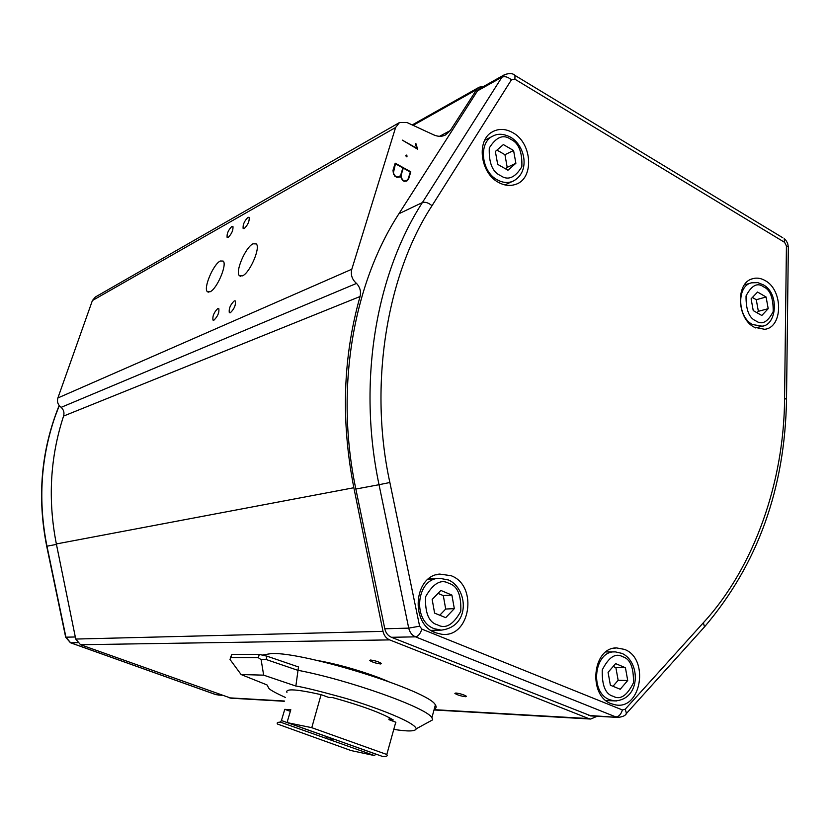 <?xml version="1.0" encoding="UTF-8"?>
<svg xmlns="http://www.w3.org/2000/svg" width="830" height="830" viewBox="0 0 830 830"><rect width="100%" height="100%" fill="white"/><g stroke="black" fill="none" stroke-linecap="round" stroke-linejoin="round"><path stroke-width="1.25" d="M406.337 156.766L407.001 156.808L406.835 155.127L406.171 155.096L406.337 156.766M406.399 156.797L405.797 155.615M213.953 320.141C217.74 316.427 219.359 312.578 218.798 308.584L217.802 308.521C214.016 312.267 212.407 316.116 212.978 320.079L213.953 320.141M228.188 237.432C231.757 233.78 233.334 230.107 232.94 226.414L231.861 226.414C228.281 230.097 226.704 233.759 227.13 237.422L228.188 237.432M242.485 275.851C249.861 272.925 260.786 247.599 256.283 243.916L253.015 243.802C245.514 247.143 234.88 272.105 239.424 275.705L242.485 275.851M210.052 291.797C216.921 289.089 227.482 264.303 223.146 261.056L220.324 260.994C213.341 264.085 203.049 288.529 207.407 291.714L210.052 291.797M230.367 312.744C234.268 308.978 235.928 305.046 235.336 300.958L234.268 300.885C230.367 304.683 228.717 308.615 229.319 312.671L230.367 312.744M244.279 228.551C247.942 224.837 249.571 221.102 249.156 217.325L247.994 217.315C244.321 221.05 242.702 224.795 243.149 228.541L244.279 228.551M465.506 696.723L466.491 696.318C464.043 694.752 460.494 693.641 455.846 692.998L454.882 693.403C457.309 694.969 460.847 696.08 465.506 696.723M380.669 663.969L381.52 663.533C378.895 661.811 375.212 660.639 370.46 660.016L369.641 660.441C372.234 662.164 375.907 663.336 380.669 663.969M387.703 681.223L378.843 677.633C357.035 669.551 336.108 663.751 316.054 660.224M611.316 703.736L615.518 704.888C641.414 710.065 649.496 658.449 624.482 649.392L616.586 647.919C592.444 647.317 587.682 695.748 611.316 703.736M435.397 632.709L441.498 634.224C470.195 638.529 478.588 585.721 451.095 575.698L439.724 574.08C413.745 575.74 409.999 624.067 435.397 632.709M432.824 631.485L435.74 630.271M498.498 182.393C504.246 185.536 509.838 186.231 515.285 184.478C534.344 179.145 532.518 143.092 512.753 132.644C505.626 128.671 498.872 128.38 492.512 131.773C476.192 139.928 480.082 173.024 498.498 182.393M754.231 327.207L764.669 329.303C783.064 327.445 783.302 290.002 765.094 280.55C760.757 278.06 756.472 277.49 752.25 278.828C735.494 283.144 736.874 318.564 754.231 327.207M333.452 739.053L328.13 739.105L374.434 755.559L375.855 754.148L333.473 738.98M262.768 654.963L271.545 653.532C304.942 651.882 429.93 691.234 435.377 704.94C436.705 706.849 436.321 708.239 434.235 709.121M263.65 675.153L241.125 674.551L230.003 659.456L231.892 654.403L259.302 654.413L267.042 656.198L298.478 666.947L295.864 686.047L263.65 675.153L261.128 659.674L266.046 659.476L297.514 670.215C348.403 679.749 426.838 707.741 431.901 717.691L432.7 719.817L416.224 728.802C414.855 721.312 365.667 703.83 342.053 697.335C318.108 690.757 302.711 686.991 295.864 686.047M230.294 657.879L231.892 654.403M259.302 654.413L258.306 657.682L261.128 659.674M258.306 657.682L230.916 657.557M428.249 722.245L432.7 719.817M328.13 739.105L325.267 736.137L281.432 720.533L280.395 722.131L328.13 739.105M281.432 720.533L284.763 709.328L290.822 709.733L287.481 721.021L287.948 722.774L382.62 756.483C386.604 756.628 387.994 755.954 386.801 754.491L311.769 727.682L321.096 694.658C296.632 689.159 285.24 688.412 286.931 692.417L286.931 692.417M241.125 674.551L267.001 684.926L268.951 688.485C270.497 690.145 275.985 693.143 285.427 697.47M393.773 729.373C407.935 731.635 415.415 731.438 416.224 728.802M374.434 755.559L351.069 750.569L277.511 724.051C276.566 722.837 277.531 722.204 280.395 722.131M284.763 709.328L290.355 711.331M287.948 722.774L311.769 727.682M389.529 717.743L388.876 719.641L395.889 722.256L395.184 724.32M321.386 694.741L328.597 697.397L332.778 697.615C361.87 705.728 382.039 713.167 393.264 719.952L388.876 719.641M757.002 312.754L758.361 311.312L756.275 299.713L752.395 297.482M505.532 168.843L507.203 167.37L504.941 154.702L496.963 150.095M439.776 615.227L445.7 609.033L443.303 595.598L438.022 593.398M612.997 686.286L618.153 680.278L615.881 667.611L613.163 666.469M395.775 722.183L386.801 754.491M756.275 299.713L766.09 297.005L768.207 308.687L758.361 311.312M768.207 308.687L761.805 315.493L753.235 310.596L751.109 298.831L757.572 292.056L766.09 297.005M504.941 154.702L513.583 150.51L515.876 163.292L507.203 167.37M515.876 163.292L507.96 170.233L497.678 164.34L495.365 151.475L503.364 144.586L513.583 150.51M443.303 595.598L451.904 595.079L454.321 608.639L445.7 609.033M454.321 608.639L445.71 617.665L434.598 613.111L432.171 599.447L440.865 590.452L451.904 595.079M615.881 667.611L625.426 667.725L627.719 680.496L618.153 680.278M627.719 680.496L620.228 689.253L610.382 685.217L608.079 672.352L615.632 663.616L625.426 667.725M432.835 578.842L429.815 577.95M397.02 176.915L394.987 175.794L393.368 172.982L395.443 163.8L402.892 167.919L400.755 174.902L399.562 176.52L396.574 177.143M404.272 180.899L402.892 180.141L401.243 177.527L401.212 174.881L403.266 168.127L410.29 172.018L408.267 178.678L406.648 180.598L403.816 181.127M398.587 176.925L399.562 176.52M395.443 163.8L394.914 164.081M393.877 174.269L394.769 176.157L397.02 177.392L399.832 176.925L400.973 175.379L400.963 177.589L402.716 180.515L404.241 181.355L407.011 180.878L408.619 178.969L410.798 171.81L395.194 163.178L392.984 170.358L393.534 174.456M405.995 180.847L406.648 180.598M403.266 168.127L402.737 168.407M401.212 174.881L400.506 175.244M399.489 176.562L398.96 177.288M407.665 179.394L406.14 181.251M597.123 716.28L590.68 719.05L588.698 718.573L389.675 639.899C386.199 638.384 383.979 635.531 383.004 631.35L353.85 487.739C340.829 420.945 342.894 357.211 360.054 296.518L63.547 416.089C64.522 412.749 63.723 409.833 61.161 407.343L356.526 283.414C352.076 279.575 350.499 274.855 351.806 269.242L395.599 127.509L399.479 122.539L406.959 122.508L433.737 134.885C437.898 136.722 441.788 136.774 445.43 135.02L450.296 130.559L476.638 89.63L479.273 87.16L483.61 86.434M504.37 74.773L480.124 88.395L477.468 90.885L398.919 213.735C352.574 285.167 334.915 389.934 355.852 489.046L384.798 628.787C385.784 632.948 387.994 635.78 391.449 637.295L591.053 715.937M400.06 175.846L400.973 175.379M407.644 179.467L408.619 178.969M410.269 172.08L410.798 171.81M231.02 698.186L80.52 644.723L75.738 639.059L56.357 543.951C47.715 499.826 50.122 457.206 63.568 416.079M360.023 296.59C361.247 291.672 360.085 287.284 356.526 283.414M61.161 407.343C57.934 404.895 56.845 401.772 57.882 397.964L92.389 300.564L95.367 297.015L399.199 122.705M417.656 149.224L415.872 143.486L415.757 145.468L417.044 148.404L402.27 140.104L417.656 149.224M613.121 696.266C605.485 694.264 601.864 685.487 602.248 669.935C608.826 657.028 615.642 652.629 622.697 656.738C630.219 658.812 633.798 667.517 633.435 682.862C627.024 695.768 620.249 700.23 613.121 696.266M609.853 699.794C588.978 692.687 594.207 649.849 615.528 651.913L621.95 653.397C640.459 661.417 641.237 699.752 614.605 700.914L609.853 699.794M437.555 624.876C428.923 622.531 424.929 613.142 425.593 596.729C433.239 583.283 441.031 578.842 448.978 583.397C457.465 585.814 461.397 595.12 460.775 611.305C453.325 624.741 445.586 629.264 437.555 624.876M441.228 630.136L434.36 628.725C411.742 620.985 416.463 577.794 439.693 578.313L448.542 580.004C467.788 588.377 470.994 626.609 441.218 630.136L431.029 630.385M500.459 175.555C492.47 172.08 488.746 162.888 489.285 147.968C496.288 136.846 503.468 133.983 510.834 139.367C518.688 142.895 522.361 152.015 521.852 166.737C515.015 177.879 507.887 180.826 500.459 175.555M497.346 179.871C481.016 171.582 478.277 142.023 493.238 135.923C498.093 133.319 503.955 133.796 510.824 137.334C525.66 146.163 530.308 172.713 512.836 181.272C507.877 183.264 502.71 182.797 497.346 179.871M755.725 320.795C749.085 318.004 745.869 309.704 746.046 295.916C751.607 285.292 757.468 282.262 763.631 286.858C770.157 289.701 773.353 297.929 773.187 311.551C767.75 322.196 761.93 325.277 755.725 320.795M752.53 324.54C737.268 316.936 736.604 285.686 751.575 282.823L757.769 282.615L763.372 284.846C779.629 293.509 776.631 324.883 762.251 326.211L752.53 324.54M59.262 405.621L55.174 416.318C40.732 457.953 37.993 501.247 46.968 546.192L46.708 546.233C36.977 496.963 41.127 450.047 59.158 405.486M266.046 659.476L267.042 656.198M763.258 325.931L755.58 327.902M514.081 180.67L504.848 184.903M616.617 700.935L605.983 700.562M786.425 245.971L784.578 398.182C784.257 480.84 754.688 566.994 703.404 622.697L625.208 709.214L622.396 709.951L421.879 629.119L419.617 626.193L389.872 482.5C368.572 385.369 386.666 274.906 432.015 205.716L511.394 79.867L514.911 79.203L784.609 242.35L786.425 245.971L788.334 246.873L788.324 247.734M75.312 636.984L65.663 637.181L46.708 546.244M77.501 642.659L70.654 642.793L65.944 637.253L46.968 546.192L56.45 544.407M221.133 694.969L216.091 694.689L70.28 642.648M221.952 695.26L217.968 695.042M513.946 74.762L514.974 75.406L514.911 79.203M511.394 79.867C507.991 76.92 504.837 76.028 501.922 77.18L504.609 74.638C509.537 73.04 512.992 73.299 514.974 75.406L782.794 237.764M432.015 205.716C428.415 202.748 425.199 201.7 422.366 202.582L501.922 77.18L477.468 90.885M389.872 482.5L379.03 484.71C357.564 382.993 375.388 275.56 422.366 202.582L398.919 213.735M419.617 626.193L408.723 628.123L379.03 484.71L355.852 489.046M421.879 629.119C420.333 633.767 418.206 636.34 415.508 636.849C412.002 635.303 409.74 632.387 408.723 628.123L384.798 628.787M622.396 709.951C621.048 714.329 618.869 716.653 615.86 716.933L415.508 636.849L391.449 637.295M625.208 709.214L626.494 713.406L625.519 714.526M618.609 717.452L588.584 715.439M703.404 622.697L704.483 626.92L703.342 628.175M784.578 398.182L786.508 399.427M784.609 242.35L784.174 238.604L785.761 240.098L787.597 243.211L788.334 246.873L786.518 398.836C785.149 488.216 757.8 564.244 704.483 626.92L626.494 713.406C625.664 715.533 622.801 716.871 617.894 717.421L590.587 715.917M450.296 130.559L439.578 136.307M413.122 125.361L476.638 89.63M588.698 718.573L434.09 709.66M284.368 701.018L229.142 697.833M80.52 644.723L389.675 639.899M383.004 631.35L75.738 639.059M56.357 543.951L353.85 487.739M351.806 269.242L57.882 397.964M92.389 300.564L395.599 127.509M514.766 184.644L515.285 184.478M614.522 651.913L605.921 651.934M438.313 578.417L428.156 579.216M492.615 136.245L484.73 140.239M751.026 282.978L744.406 284.898M435.377 704.94L431.901 717.691M750.756 279.42L752.25 278.828M490.665 132.997L492.512 131.773M436.186 574.837L439.724 574.08M614.024 648.22L616.586 647.919M65.674 637.233L70.436 642.752M215.831 694.637L70.488 642.773M208.372 292.17L207.407 291.714M240.607 276.286L239.424 275.705M590.68 719.05L434.007 709.961M284.296 701.277L230.667 698.165M412.22 124.936L479.035 87.295"/></g></svg>
